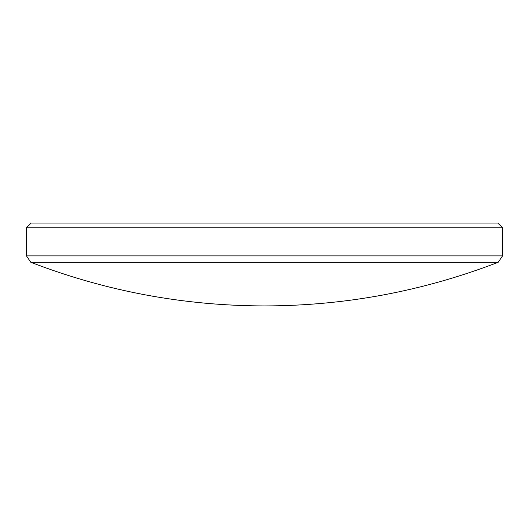 <?xml version="1.0" encoding="UTF-8"?>
<svg xmlns="http://www.w3.org/2000/svg" width="529" height="529" viewBox="0 0 529 529"><rect width="100%" height="100%" fill="white"/><g stroke="black" fill="none" stroke-linecap="round" stroke-linejoin="round"><path stroke-width="0.79" d="M498.212 262.265L30.788 262.265C105.998 291.254 183.9 305.808 264.5 305.927C345.1 305.808 423.002 291.254 498.212 262.265L502.55 255.877L502.55 227.761L26.45 227.761L26.45 255.877L502.55 255.877M26.45 227.761L31.138 223.073L497.862 223.073L502.55 227.761M30.788 262.265L26.45 255.877"/></g></svg>
